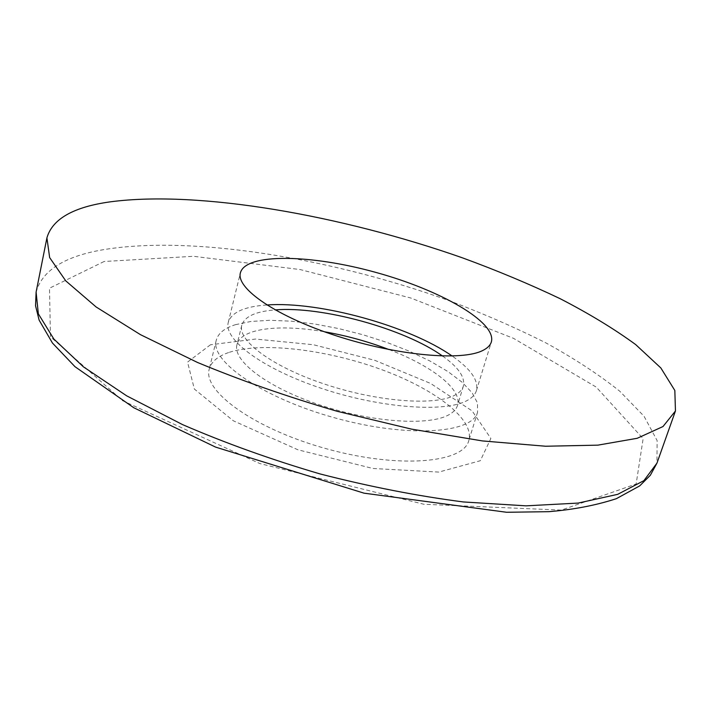 <?xml version="1.0" encoding="UTF-8"?>
<svg xmlns="http://www.w3.org/2000/svg" width="711" height="711" viewBox="0 0 711 711"><rect width="100%" height="100%" fill="white"/><g stroke="black" fill="none" stroke-linecap="round" stroke-linejoin="round"><path stroke-width="0.53" stroke-dasharray="3.56 2.67" d="M210.456 344.782L187.553 362.095L194.352 389.041L233.261 420.752L297.927 449.796L372.893 468.469L438.803 472.077L480.316 460.728L490.874 438.456L472.131 410.914L430.617 383.442L374.75 360.308L313.382 344.728L255.507 339.049L210.456 344.782M228.56 352.558C217.664 356.309 211.22 361.837 209.238 369.142C202.439 391.254 255.018 429.222 326.9 448.89C398.711 468.798 463.323 463.11 468.798 440.633C474.975 419.063 433.994 388.384 379.532 368.876C325.06 349.27 260.946 341.653 228.56 352.558M235.43 324.687L250.921 321.461L269.762 320.297L291.19 321.168L314.404 323.958L338.632 328.562L363.09 334.792L386.997 342.453L409.607 351.314L430.146 361.108L447.894 371.533L462.132 382.242L472.193 392.863L477.49 402.995L477.57 412.184C472.451 433.559 407.75 438.074 335.396 418.024C262.99 398.204 209.727 361.197 216.268 340.214C218.161 333.281 224.552 328.1 235.43 324.687M389.024 349.572C431.79 365.818 462.612 389.459 457.52 405.386C456.435 408.976 453.654 412.042 449.192 414.602C429.657 426.191 372.377 422.556 319.843 404.95C267.194 387.451 232.346 360.681 236.976 344.639C240.753 328.349 279.334 323.825 324.394 331.77M442.562 356.033C458.453 367.267 465.376 377.328 463.332 386.224C462.283 389.681 459.537 392.623 455.093 395.049C435.665 406.061 378.243 401.964 325.416 384.384C272.482 366.92 237.305 340.667 241.802 325.203C244.593 316.519 255.684 311.418 275.095 309.907M266.829 304.983C244.38 306.539 231.537 312.298 228.302 322.261C223.281 339.538 262.723 369.071 322.43 388.695C382.029 408.443 446.401 412.771 467.616 400.249C472.344 397.573 475.286 394.356 476.423 390.606C478.752 380.385 470.664 368.867 452.178 356.042M36.101 292.141C41.976 271.033 63.341 257.071 100.198 250.245C188.797 234.372 330.428 257.729 450.161 301.046C484.129 313.915 516.053 327.878 545.941 342.924C574.275 358.477 598.884 374.581 619.788 391.237L644.05 416.246L657.142 440.616L656.946 463.154M104.117 261.497L49.503 288.195L50.445 336.765L122.585 400.684L259.844 463.554L423.934 504.268L561.326 510.098L636.141 483.987L643.135 438.643L596.2 387.077L513.52 338.347L410.674 297.971L300.166 269.567L193.508 256.298L104.117 261.497M216.268 340.214L209.238 369.142M477.57 412.184L468.798 440.633M241.802 325.203L236.976 344.639M463.332 386.224L457.52 405.386M476.423 390.606L491.354 341.92M228.302 322.261L240.407 272.802"/><path stroke-width="1.07" d="M110.463 201.817C73.571 206.892 52.392 218.908 46.917 237.856L49.646 257.595L65.785 280.889L96.109 306.965L140.458 334.659L197.445 362.441C240.922 380.501 287.52 396.791 337.245 411.314L411.509 429.115L482.36 440.918L545.533 446.232L597.809 445.157L637.207 438.287L662.999 426.538L675.45 410.985L674.837 390.481L660.848 367.96L635.661 344.568C614.153 328.855 588.957 313.551 560.072 298.656C529.659 284.169 497.247 270.607 462.834 257.977C341.618 215.344 199.124 190.086 110.463 201.817M324.394 331.77C346.506 335.628 368.049 341.564 389.024 349.572M275.095 309.907C321.763 305.934 404.506 328.731 442.562 356.033M482.813 350.47C461.91 361.321 397.129 355.616 336.703 335.947C276.161 316.395 235.785 288.382 240.407 272.802C245.819 252.929 311.071 254.405 375.532 272.322C440.073 289.937 496.882 322.083 491.354 341.92C490.323 345.306 487.47 348.159 482.813 350.47M452.178 356.042C409.332 325.931 319.052 301.064 266.829 304.983M656.946 463.154L643.899 480.636L617.708 494.332L578.159 503.077L526.042 505.841L463.341 501.948C417.215 495.967 369.436 486.626 320.003 473.917C271.033 459.519 225.209 443.086 182.531 424.6L126.682 395.84L83.329 366.778L53.84 339.014L38.35 313.844L36.101 292.141L35.55 305.783L39.132 320.146L52.436 343.013L75.002 366.698L133.855 407.785L215.575 447.103L364.023 493.167L506.57 512.267L548.723 511.68C573.439 509.663 595.987 505.334 616.366 498.678L639.687 485.897L650.325 475.286L656.946 463.154L675.45 410.985M46.917 237.856L36.101 292.141"/></g></svg>
